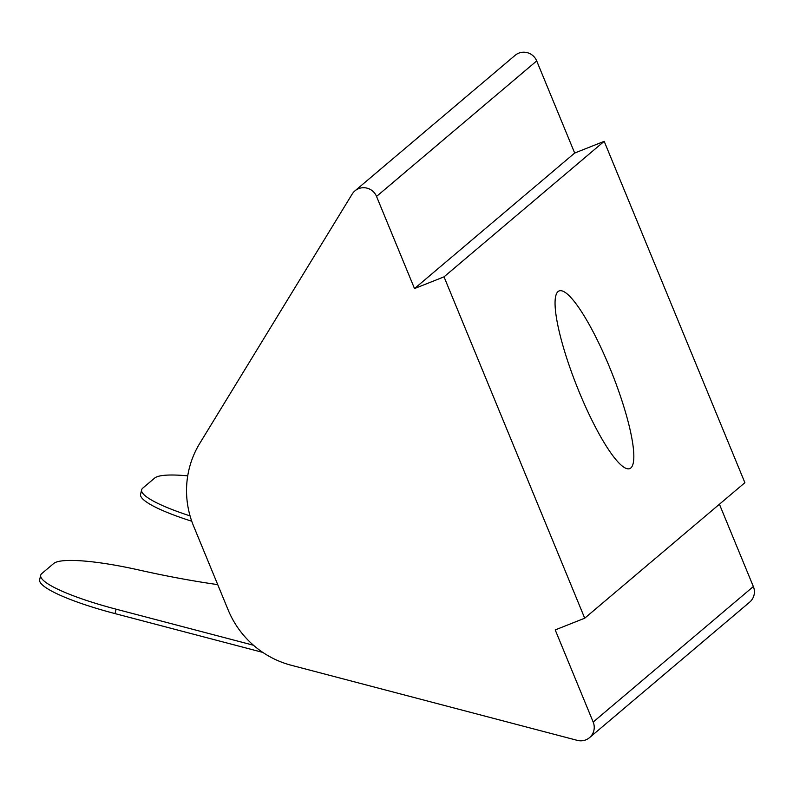 <?xml version="1.0" encoding="UTF-8"?>
<svg xmlns="http://www.w3.org/2000/svg" width="793" height="793" viewBox="0 0 793 793"><rect width="100%" height="100%" fill="white"/><g stroke="black" fill="none" stroke-linecap="round" stroke-linejoin="round"><path stroke-width="1.19" d="M40.721 575.212L39.65 579.643A92.494 15.503 13.5 0 0 115.015 613.604L116.085 609.173A92.494 15.503 -166.5 0 1 40.721 575.212A92.494 15.503 -166.5 0 1 41.831 573.537L53.746 563.456A92.494 15.503 -166.5 0 1 138.329 569.87A196.555 32.939 -166.5 0 0 217.718 584.619M116.085 609.173L253.473 645.244M190.062 515.896A92.494 15.503 -166.5 0 1 141.65 489.816A92.494 15.503 -166.5 0 1 142.76 488.141L154.675 478.06A92.494 15.503 -166.5 0 1 187.733 475.85M141.65 489.816L140.579 494.247A92.494 15.503 13.5 0 0 191.747 521.219M262.82 652.411L115.015 613.604M589.496 737.668L749.663 602.155A13.877 13.58 -130.2 0 0 753.35 586.542L593.184 722.056A13.877 13.58 49.8 0 1 577.334 740.375L291.17 665.238A92.494 90.511 49.8 0 1 228.206 610.055L193.581 526.046A92.494 90.511 49.8 0 1 199.737 443.416L352.171 194.087A13.877 13.58 49.8 0 1 376.536 196.436L414.511 288.563L444.021 276.846L584.719 618.203L555.209 629.92L593.184 722.056M376.536 196.436L536.702 60.922A13.877 13.58 -130.2 0 0 515.103 55.351L354.937 190.865M536.702 60.922L574.677 153.049L604.187 141.332L744.885 482.689L584.719 618.203M719.42 504.229L753.35 586.542M630.802 467.969A95.596 18.725 -111.7 0 1 629.731 468.613A95.596 18.725 -111.7 0 1 577.046 386.677A95.596 18.725 -111.7 0 1 559.164 290.922A95.596 18.725 -111.7 0 1 610.679 369.944A95.596 18.725 -111.7 0 1 630.802 467.969M444.021 276.846L604.187 141.332M414.511 288.563L574.677 153.049"/></g></svg>
